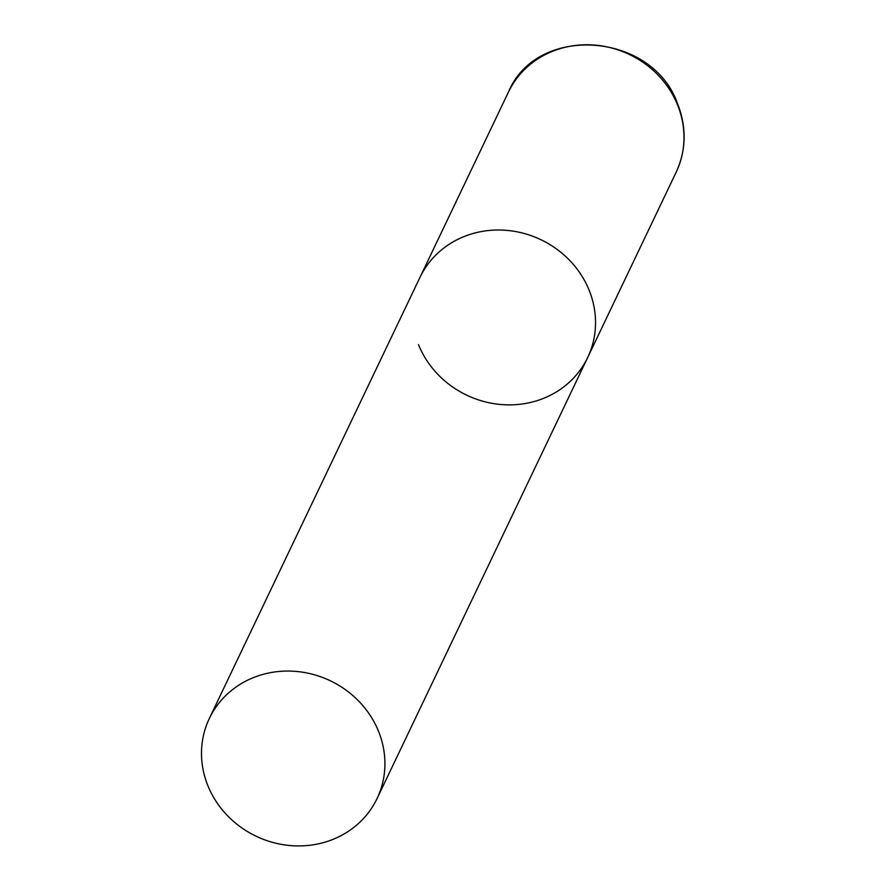 <?xml version="1.0" encoding="UTF-8"?>
<svg xmlns="http://www.w3.org/2000/svg" width="887" height="887" viewBox="0 0 887 887"><rect width="100%" height="100%" fill="white"/><g stroke="black" fill="none" stroke-linecap="round" stroke-linejoin="round"><path stroke-width="1.33" d="M209.343 718.448A92.935 86.128 -154.5 0 0 227.017 815.186A92.935 86.128 -154.5 0 0 326.793 841.608A92.935 86.128 -154.5 0 0 377.075 798.544A92.935 86.128 -154.5 0 0 359.401 701.817A92.935 86.128 -154.5 0 0 259.636 675.384A92.935 86.128 -154.5 0 0 209.343 718.448L508.417 92.148A92.935 86.128 25.5 0 1 594.19 45.049A92.935 86.128 25.5 0 1 677.624 105.054A92.935 86.128 25.5 0 1 676.149 172.244L587.693 357.494A92.935 86.128 -154.5 0 0 570.008 260.756A92.935 86.128 -154.5 0 0 470.243 234.334A92.935 86.128 -154.5 0 0 419.961 277.398A92.935 86.128 25.5 0 1 505.734 230.287A92.935 86.128 25.5 0 1 589.168 290.293A92.935 86.128 25.5 0 1 587.693 357.494A92.935 86.128 25.5 0 1 501.909 404.594A92.935 86.128 25.5 0 1 418.476 344.588M508.417 92.148C536.602 23.439 652.921 31.854 677.723 104.134C686.76 127.495 686.228 150.191 676.149 172.244M587.693 357.494L377.075 798.544"/></g></svg>
